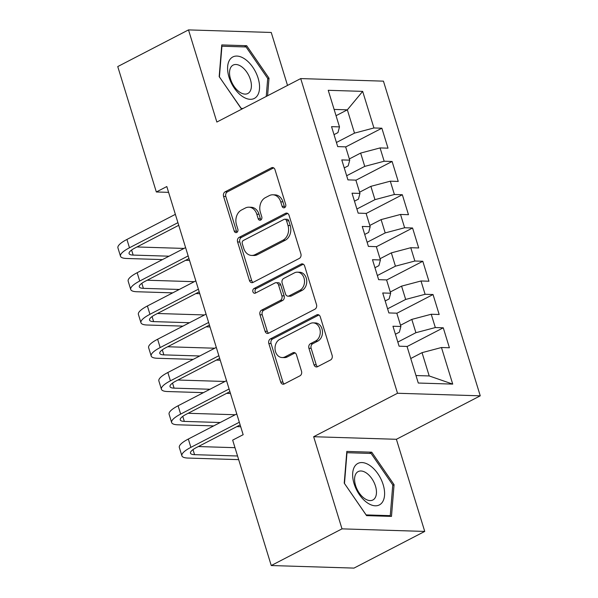 <?xml version="1.0" encoding="UTF-8"?>
<svg xmlns="http://www.w3.org/2000/svg" width="598" height="598" viewBox="0 0 598 598"><rect width="100%" height="100%" fill="white"/><g stroke="black" fill="none" stroke-linecap="round" stroke-linejoin="round"><path stroke-width="0.9" d="M284.596 207.648A2.467 1.936 -88.2 0 0 285.695 204.434L275.02 169.742A3.528 2.758 -88.2 0 0 272.561 167.545A3.528 2.758 -88.2 0 0 271.447 167.806L225.147 191.801A3.528 2.758 -88.2 0 0 223.577 196.406L234.252 231.097A2.467 1.936 -88.2 0 0 235.971 232.629A2.467 1.936 -88.2 0 0 236.756 232.45A2.467 1.936 -88.2 0 0 237.847 229.228L236.472 224.736A11.287 8.835 -88.2 0 1 241.487 210.025L245.344 208.022A11.287 8.835 -88.2 0 1 248.91 207.192A11.287 8.835 -88.2 0 1 256.789 214.204L258.172 218.696A2.467 1.936 -88.2 0 0 259.898 220.228A2.467 1.936 -88.2 0 0 260.676 220.049A2.467 1.936 -88.2 0 0 261.774 216.827L260.392 212.342A11.287 8.835 -88.2 0 1 265.407 197.624L269.264 195.628A11.287 8.835 -88.2 0 1 272.83 194.791A11.287 8.835 -88.2 0 1 280.709 201.81L282.092 206.295A2.467 1.936 -88.2 0 0 283.818 207.835A2.467 1.936 -88.2 0 0 284.596 207.648M313.995 364.758A3.528 2.758 -88.2 0 0 316.454 366.955A3.528 2.758 -88.2 0 0 317.568 366.694L330.559 359.959A3.528 2.758 -88.2 0 0 332.129 355.362L320.274 316.835A3.528 2.758 -88.2 0 0 317.807 314.638A3.528 2.758 -88.2 0 0 316.693 314.899L270.393 338.902A3.528 2.758 -88.2 0 0 268.831 343.499L280.679 382.025A3.528 2.758 -88.2 0 0 283.146 384.215A3.528 2.758 -88.2 0 0 284.259 383.953L299.949 375.828A3.528 2.758 -88.2 0 0 301.519 371.223L296.444 354.741A3.528 2.758 -88.2 0 0 293.984 352.543A3.528 2.758 -88.2 0 0 292.871 352.805L285.089 356.842A9.433 7.385 -88.2 0 1 282.106 357.537A9.433 7.385 -88.2 0 1 275.117 349.808A9.433 7.385 -88.2 0 1 279.714 339.372L310.19 323.57A9.433 7.385 -88.2 0 1 313.173 322.875A9.433 7.385 -88.2 0 1 320.162 330.604A9.433 7.385 -88.2 0 1 315.565 341.039L310.489 343.671A3.528 2.758 -88.2 0 0 308.919 348.275L313.995 364.758L316.23 364.832A3.528 2.758 -88.2 0 0 317.583 366.686M342.004 528.864L424.737 531.428L396.392 439.291L313.658 436.719L342.004 528.864L271.253 565.536L232.667 440.128L243.154 434.694L166.812 186.546L156.332 191.973L168.599 192.354M313.658 436.719L397.52 393.26L300.712 78.585L383.445 81.149L480.254 395.824L397.52 393.26M287.526 85.417L271.238 32.464L188.505 29.9L216.85 122.044L300.712 78.585M188.505 29.9L117.746 66.572L156.332 191.973M299.321 258.418A3.528 2.758 -88.2 0 0 300.884 253.814L289.036 215.287A3.528 2.758 -88.2 0 0 286.569 213.097A3.528 2.758 -88.2 0 0 285.455 213.359L239.155 237.354A3.528 2.758 -88.2 0 0 237.585 241.951L249.441 280.477A3.528 2.758 -88.2 0 0 251.908 282.675A3.528 2.758 -88.2 0 0 253.021 282.413L299.321 258.418M304.651 266.065L316.506 304.591A3.528 2.758 -88.2 0 1 314.937 309.188L268.637 333.183A3.528 2.758 -88.2 0 1 267.523 333.445A3.528 2.758 -88.2 0 1 265.064 331.255L259.988 314.765A3.528 2.758 -88.2 0 1 261.558 310.168L280.335 300.435A3.528 2.758 -88.2 0 0 281.905 295.838L278.533 284.895A3.528 2.758 -88.2 0 0 276.074 282.704A3.528 2.758 -88.2 0 0 274.96 282.966L255.413 293.095A2.467 1.936 -88.2 0 1 254.628 293.282A2.467 1.936 -88.2 0 1 252.805 291.256A2.467 1.936 -88.2 0 1 254.008 288.528L301.078 264.129A3.528 2.758 -88.2 0 1 302.192 263.868A3.528 2.758 -88.2 0 1 304.651 266.065M345.666 146.973L381.868 128.211L373.929 127.965L362.672 91.374L328.235 90.305L339.492 126.896L331.554 126.649L337.698 146.607L345.629 146.854L349.725 160.159L341.787 159.913L347.931 179.878L355.862 180.118L359.959 193.423L352.02 193.184L358.165 213.142L366.096 213.389L370.192 226.694L362.253 226.448L368.398 246.406L376.336 246.653L380.425 259.958L372.487 259.711L378.631 279.67L386.57 279.916L390.658 293.222L382.72 292.975L388.864 312.933L396.803 313.18L400.892 326.486L392.953 326.239L399.098 346.197L407.036 346.444L418.286 383.034L452.723 384.103L429.207 375.948L422.039 352.663L410.751 358.516M381.868 128.211L388.005 148.169L380.066 147.923L384.163 161.228L364.735 166.386L346.661 175.752M355.9 180.237L392.101 161.475L384.163 161.228M392.101 161.475L398.238 181.433L390.3 181.187L394.396 194.492L374.968 199.65L356.894 209.016M366.133 213.501L402.334 194.739L394.396 194.492M402.334 194.739L408.471 214.697L400.533 214.45L404.629 227.756L385.202 232.914L367.127 242.28M376.366 246.765L412.568 228.002L404.629 227.756M412.568 228.002L418.705 247.961L410.766 247.714L414.863 261.02L395.435 266.177L377.36 275.543M386.6 280.028L422.801 261.266L414.863 261.02M422.801 261.266L428.938 281.224L420.999 280.985L425.096 294.291L405.668 299.441L387.594 308.807M396.833 313.292L433.034 294.53L425.096 294.291M433.034 294.53L439.171 314.496L431.233 314.249L435.329 327.555L415.902 332.705L397.827 342.071M407.066 346.556L443.268 327.801L435.329 327.555M443.268 327.801L449.404 347.759L441.466 347.513L452.723 384.103M395.413 334.237L399.352 332.196L400.892 326.486M441.466 347.513L422.039 352.663M385.179 300.973L389.119 298.933L390.658 293.222M415.902 332.705L411.805 319.399L400.518 325.252M431.233 314.249L411.805 319.399M374.946 267.71L378.885 265.661L380.425 259.958M405.668 299.441L401.572 286.136L390.285 291.988M420.999 280.985L401.572 286.136M364.713 234.446L368.652 232.398L370.192 226.694M395.435 266.177L391.339 252.872L380.051 258.725M410.766 247.714L391.339 252.872M354.479 201.175L358.419 199.134L359.959 193.423M385.202 232.914L381.105 219.608L369.811 225.461M400.533 214.45L381.105 219.608M344.246 167.911L348.186 165.87L349.725 160.159M374.968 199.65L370.872 186.344L359.577 192.197M390.3 181.187L370.872 186.344M334.013 134.647L337.952 132.607L339.492 126.896M364.735 166.386L360.639 153.081L349.344 158.933M380.066 147.923L360.639 153.081M271.253 565.536L353.986 568.1L424.737 531.428M396.392 439.291L480.254 395.824M415.984 375.544L429.207 375.948M336.046 115.691L347.341 109.838L334.118 109.427M373.929 127.965L354.502 133.122L336.427 142.488M354.502 133.122L347.341 109.838L362.672 91.374M267.583 95.747L269.01 78.196L246.675 45.71L221.761 44.932L219.182 76.649L241.742 109.142M371.732 452.193L346.818 451.423L344.231 483.139L366.567 515.625L391.481 516.395L394.067 484.679L371.732 452.193L369.407 453.404M284.947 207.416A2.467 1.936 -88.2 0 1 284.327 206.37L282.951 201.877A11.287 8.835 -88.2 0 0 275.065 194.866L272.83 194.791M248.91 207.192L251.145 207.259A11.287 8.835 -88.2 0 1 259.024 214.278L260.407 218.763A2.467 1.936 -88.2 0 0 261.027 219.81M271.447 167.806L273.652 167.874L227.382 191.876A3.528 2.758 -88.2 0 0 225.812 196.473L236.487 231.164A2.467 1.936 -88.2 0 0 237.107 232.211M287.683 213.434L241.39 237.421A3.528 2.758 -88.2 0 0 239.828 242.018L251.676 280.552A3.528 2.758 -88.2 0 0 253.029 282.406M286.539 220.744A2.467 1.936 -88.2 0 0 284.812 219.212A2.467 1.936 -88.2 0 0 284.035 219.391L243.393 240.456A2.467 1.936 -88.2 0 0 242.295 243.678L243.752 248.409A11.287 8.835 -88.2 0 0 251.631 255.428A11.287 8.835 -88.2 0 0 255.197 254.591L282.981 240.194A11.287 8.835 -88.2 0 0 287.997 225.483L286.539 220.744L288.774 220.819A2.467 1.936 -88.2 0 0 287.047 219.279L284.812 219.212M251.631 255.428L253.866 255.496A11.287 8.835 -88.2 0 0 257.432 254.666L255.197 254.591M288.774 220.819L290.232 225.551A11.287 8.835 -88.2 0 1 285.216 240.261L257.432 254.666M276.074 282.704L278.309 282.772A3.528 2.758 -88.2 0 1 280.776 284.969L284.14 295.905A3.528 2.758 -88.2 0 1 282.57 300.502L263.793 310.235A3.528 2.758 -88.2 0 0 262.223 314.832L267.299 331.322A3.528 2.758 -88.2 0 0 268.651 333.176M301.078 264.129L303.283 264.196L256.243 288.595A2.467 1.936 -88.2 0 0 255.025 290.598A2.467 1.936 -88.2 0 0 255.802 292.893M299.822 290.336A9.433 7.385 -88.2 0 0 304.419 279.894A9.433 7.385 -88.2 0 0 297.423 272.172A9.433 7.385 -88.2 0 0 294.448 272.867L283.706 278.429A3.528 2.758 -88.2 0 0 282.136 283.033L285.5 293.969A3.528 2.758 -88.2 0 0 287.967 296.16A3.528 2.758 -88.2 0 0 289.081 295.898L299.822 290.336L302.057 290.404A9.433 7.385 -88.2 0 0 306.654 279.969A9.433 7.385 -88.2 0 0 299.658 272.24L297.423 272.172M287.967 296.16L290.202 296.234A3.528 2.758 -88.2 0 0 291.316 295.973L289.081 295.898M302.057 290.404L291.316 295.973M313.173 322.875L315.408 322.942A9.433 7.385 -88.2 0 1 322.404 330.672A9.433 7.385 -88.2 0 1 317.8 341.107L312.724 343.745A3.528 2.758 -88.2 0 0 311.154 348.342L316.23 364.832M282.106 357.537L284.342 357.604A9.433 7.385 -88.2 0 0 287.324 356.909L285.089 356.842M295.091 352.88L287.324 356.909M318.921 314.982L272.628 338.969A3.528 2.758 -88.2 0 0 271.066 343.566L282.914 382.092A3.528 2.758 -88.2 0 0 284.274 383.946M267.68 78.884L269.01 78.196M244.358 46.913L246.675 45.71M392.729 485.374L394.067 484.679M162.492 259.592L126.597 258.478A26.955 6.72 -17.1 0 1 120.49 256.213L117.933 247.901A26.955 6.72 -17.1 0 1 126.926 239.454L175.364 214.346M120.49 256.213A26.955 6.72 -17.1 0 1 129.482 247.774L177.92 222.665M178.735 225.311L135.073 247.946A17.97 4.478 162.9 0 0 129.078 253.574A17.97 4.478 162.9 0 0 133.152 255.084L169.04 256.198M136.964 246.967L184.035 248.424M189.544 260.429L185.634 260.309M172.725 292.856L136.83 291.742A26.955 6.72 -17.1 0 1 130.723 289.477L128.166 281.165A26.955 6.72 -17.1 0 1 137.159 272.718L185.597 247.609M130.723 289.477A26.955 6.72 -17.1 0 1 139.715 281.038L188.153 255.929M188.968 258.575L145.307 281.209A17.97 4.478 162.9 0 0 139.312 286.838A17.97 4.478 162.9 0 0 143.385 288.348L179.273 289.462M147.198 280.23L194.268 281.688M199.777 293.693L195.867 293.573M182.958 326.119L147.063 325.006A26.955 6.72 -17.1 0 1 140.956 322.748L138.4 314.428A26.955 6.72 -17.1 0 1 147.392 305.982L195.83 280.881M140.956 322.748A26.955 6.72 -17.1 0 1 149.948 314.301L198.394 289.193M199.209 291.839L155.54 314.473A17.97 4.478 162.9 0 0 149.545 320.102A17.97 4.478 162.9 0 0 153.619 321.612L189.506 322.726M157.431 313.494L204.501 314.952M210.01 326.957L206.101 326.837M256.602 96.644A23.359 13.328 62.6 0 0 252.834 67.268A23.359 13.328 62.6 0 0 230.544 58.739A23.359 13.328 62.6 0 0 234.311 88.115A23.359 13.328 62.6 0 0 256.602 96.644M249.388 92.271A15.989 9.12 62.6 0 0 247.729 73.599A15.989 9.12 62.6 0 0 233.108 65.1A15.989 9.12 62.6 0 0 231.553 66.326A15.989 9.12 62.6 0 0 233.205 84.998A15.989 9.12 62.6 0 0 247.826 93.497A15.989 9.12 62.6 0 0 249.388 92.271M219.399 76.963L221.933 46.218L246.077 46.965L267.71 78.443L266.245 96.442M243.02 108.477L241.069 108.417L219.429 76.94M381.651 503.135A23.359 13.328 62.6 0 0 377.884 473.758A23.359 13.328 62.6 0 0 355.593 465.229A23.359 13.328 62.6 0 0 359.361 494.598A23.359 13.328 62.6 0 0 381.651 503.135M374.438 498.762A15.989 9.12 62.6 0 0 372.786 480.089A15.989 9.12 62.6 0 0 358.165 471.59A15.989 9.12 62.6 0 0 356.602 472.816A15.989 9.12 62.6 0 0 358.262 491.489A15.989 9.12 62.6 0 0 372.883 499.988A15.989 9.12 62.6 0 0 374.438 498.762M344.485 483.431L346.982 452.708L371.126 453.456L392.766 484.933L390.262 515.655L366.118 514.908L344.448 483.453M388.984 516.321L390.262 515.655M193.191 359.383L157.296 358.269A26.955 6.72 -17.1 0 1 151.189 356.012L148.633 347.692A26.955 6.72 -17.1 0 1 157.625 339.245L206.063 314.144M151.189 356.012A26.955 6.72 -17.1 0 1 160.182 347.565L208.627 322.457M209.442 325.103L165.773 347.737A17.97 4.478 162.9 0 0 159.778 353.366A17.97 4.478 162.9 0 0 163.852 354.876L199.739 355.989M167.664 346.758L214.734 348.215M220.243 360.22L216.334 360.101M203.425 392.647L167.53 391.533A26.955 6.72 -17.1 0 1 161.423 389.276L158.866 380.956A26.955 6.72 -17.1 0 1 167.859 372.509L216.297 347.408M161.423 389.276A26.955 6.72 -17.1 0 1 170.415 380.829L218.861 355.72M219.675 358.366L176.006 381.001A17.97 4.478 162.9 0 0 170.011 386.629A17.97 4.478 162.9 0 0 174.085 388.139L209.973 389.253M177.898 380.022L224.968 381.479M230.477 393.484L226.567 393.364M213.658 425.911L177.763 424.797A26.955 6.72 -17.1 0 1 171.656 422.539L169.099 414.22A26.955 6.72 -17.1 0 1 178.092 405.773L226.53 380.672M171.656 422.539A26.955 6.72 -17.1 0 1 180.648 414.093L229.094 388.984M229.909 391.638L186.24 414.265A17.97 4.478 162.9 0 0 180.245 419.893A17.97 4.478 162.9 0 0 184.319 421.403L220.206 422.517M188.131 413.285L235.201 414.743M240.71 426.748L236.801 426.628M238.669 459.638L187.996 458.061A26.955 6.72 -17.1 0 1 181.889 455.803L179.333 447.483A26.955 6.72 -17.1 0 1 188.325 439.037L236.763 413.936M181.889 455.803A26.955 6.72 -17.1 0 1 190.882 447.356L239.327 422.248M240.142 424.901L196.473 447.528A17.97 4.478 162.9 0 0 190.478 453.157A17.97 4.478 162.9 0 0 194.552 454.667L237.556 455.997M198.364 446.549L234.992 447.685M282.951 201.877L280.709 201.81M260.407 218.763L258.172 218.696M259.024 214.278L256.789 214.204M236.487 231.164L234.252 231.097M225.812 196.473L223.577 196.406M227.382 191.876L225.147 191.801M284.327 206.37L282.092 206.295M251.676 280.552L249.441 280.477M239.828 242.018L237.585 241.951M241.39 237.421L239.155 237.354M287.668 213.426L285.455 213.359M285.216 240.261L282.981 240.194M290.232 225.551L287.997 225.483M267.299 331.322L265.064 331.255M262.223 314.832L259.988 314.765M263.793 310.235L261.558 310.168M282.57 300.502L280.335 300.435M284.14 295.905L281.905 295.838M280.776 284.969L278.533 284.895M256.243 288.595L254.008 288.528M311.154 348.342L308.919 348.275M312.724 343.745L310.489 343.671M317.8 341.107L315.565 341.039M295.076 352.872L292.871 352.805M282.914 382.092L280.679 382.025M271.066 343.566L268.831 343.499M272.628 338.969L270.393 338.902M318.906 314.974L316.693 314.899M126.926 239.454L129.482 247.774M131.597 250.039L133.152 255.084M137.159 272.718L139.715 281.038M141.831 283.303L143.385 288.348M147.392 305.982L149.948 314.301M152.064 316.566L153.619 321.612M157.625 339.245L160.182 347.565M162.297 349.83L163.852 354.876M167.859 372.509L170.415 380.829M172.53 383.094L174.085 388.139M178.092 405.773L180.648 414.093M182.764 416.358L184.319 421.403M188.325 439.037L190.882 447.356M192.997 449.621L194.552 454.667"/></g></svg>

